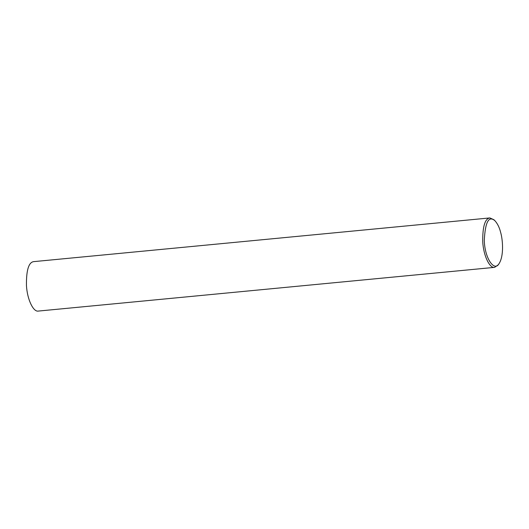 <?xml version="1.0" encoding="UTF-8"?>
<svg xmlns="http://www.w3.org/2000/svg" width="529" height="529" viewBox="0 0 529 529"><rect width="100%" height="100%" fill="white"/><g stroke="black" fill="none" stroke-linecap="round" stroke-linejoin="round"><path stroke-width="0.79" d="M499.072 263.607L498.225 264.824L494.608 267.357C489.755 268.507 483.513 255.983 482.739 241.813C482.547 226.657 484.928 218.695 489.867 217.928L493.907 219.727L494.965 220.765C497.597 223.741 499.495 227.649 500.665 232.496C502.861 240.001 503.998 256.036 499.072 263.607C494.708 271.966 484.875 259.177 484.286 240.563C485.199 222.001 488.756 215.402 494.965 220.765M494.608 267.357L38.319 311.072C33.466 312.222 27.23 299.698 26.45 285.528C26.258 270.372 28.639 262.41 33.585 261.643L489.867 217.928"/></g></svg>
